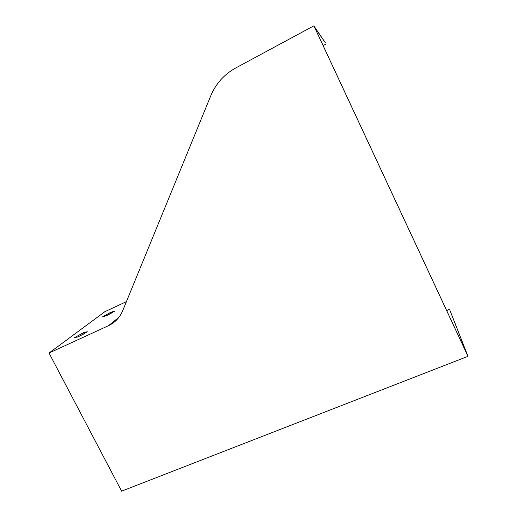 <?xml version="1.0" encoding="UTF-8"?>
<svg xmlns="http://www.w3.org/2000/svg" width="517" height="517" viewBox="0 0 517 517"><rect width="100%" height="100%" fill="white"/><g stroke="black" fill="none" stroke-linecap="round" stroke-linejoin="round"><path stroke-width="0.78" d="M446.649 310.517L449.551 309.328L467.219 354.617L314.627 27.401L325.464 42.963L313.871 25.85L235.616 68.018C224.158 74.403 215.873 83.664 210.762 95.813L122.684 310.756C119.77 317.6 115.039 322.569 108.486 325.678L49.018 353.04L104.789 311.738L126.413 301.65M87.328 331.765L78.009 336.929L74.661 337.575L83.883 332.47L87.328 331.765M114.406 311.305L106.121 315.861L102.747 316.695L110.961 312.19L114.406 311.305M84.549 333.53L77.925 336.948M110.871 313.457L106.76 315.564M323.112 45.593L325.981 44.074M313.871 25.85L467.982 356.329L121.618 491.15L49.018 353.04M449.551 309.328L467.982 356.329M84.445 333.555L83.883 332.47M111.446 313.14L110.961 312.19M118.994 317.231L108.486 325.678"/></g></svg>
